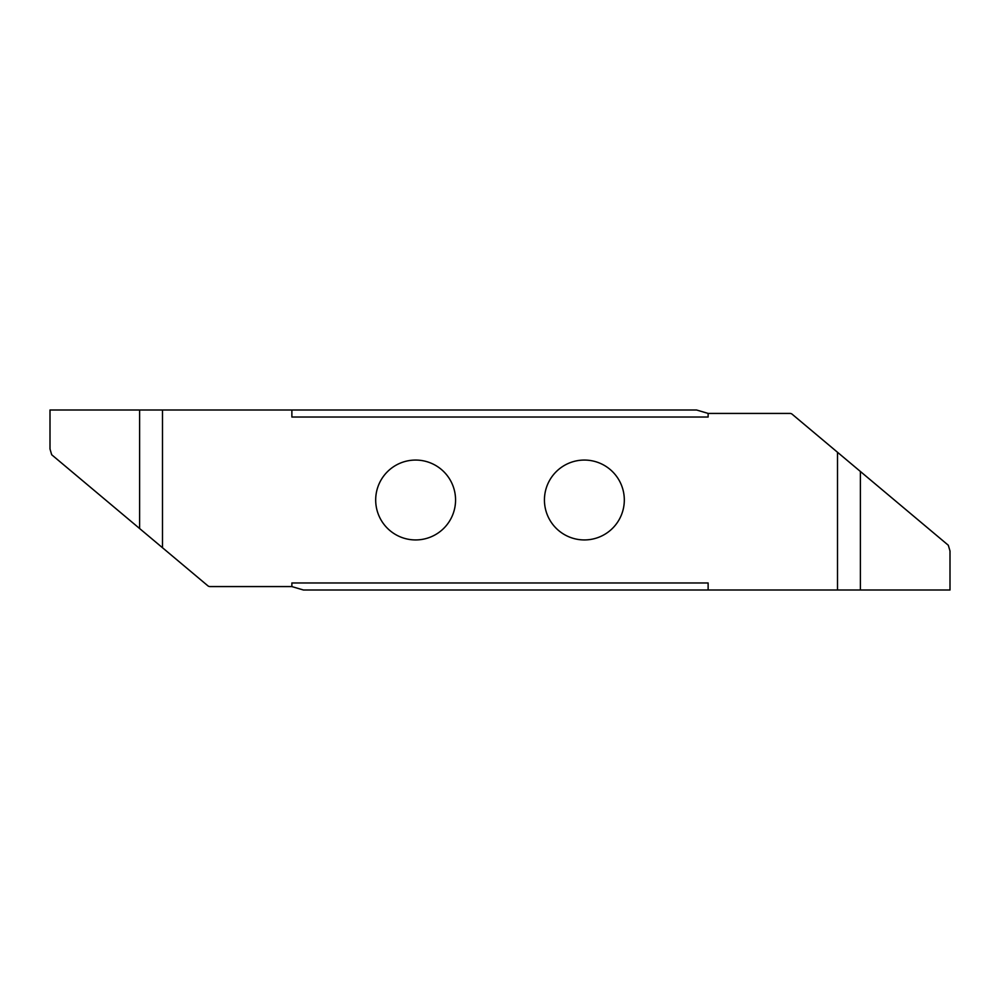 <?xml version="1.0" encoding="UTF-8"?>
<svg xmlns="http://www.w3.org/2000/svg" width="1000" height="1000" viewBox="0 0 1000 1000"><rect width="100%" height="100%" fill="white"/><g stroke="black" fill="none" stroke-linecap="round" stroke-linejoin="round"><path stroke-width="1.5" d="M375.688 500A39.938 39.938 0 0 1 415.625 460.062A39.938 39.938 0 0 1 455.562 500A39.938 39.938 0 0 1 415.625 539.938A39.938 39.938 0 0 1 375.688 500M624.312 500A39.938 39.938 0 0 1 584.375 539.938A39.938 39.938 0 0 1 544.438 500A39.938 39.938 0 0 1 584.375 460.062A39.938 39.938 0 0 1 624.312 500M860.387 471.475L948.312 545.25L950 551L950 590L860.387 590L860.387 471.475L792.15 414.212A3.375 3.375 0 0 0 789.987 413.425L708.487 413.425A22.5 22.5 0 0 1 708.125 413.413L696.562 410L291.875 410L291.875 417.025L708.125 417.025L708.125 413.413M708.125 590L708.125 582.975L291.875 582.975L291.875 586.587L303.438 590L860.387 590M837.5 590L837.5 452.262M291.875 410L162.5 410L162.5 547.737L207.85 585.788A3.375 3.375 0 0 0 210.012 586.575L291.512 586.575A22.5 22.5 0 0 1 291.875 586.587M139.613 528.525L51.688 454.75L50 449L50 410L139.613 410L139.613 528.525L162.5 547.737M162.5 410L139.613 410"/></g></svg>
